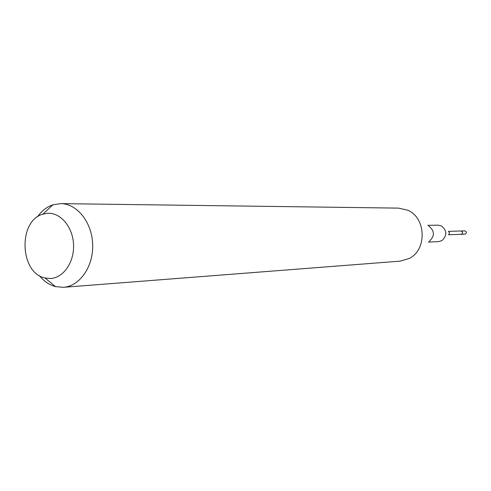 <?xml version="1.0" encoding="UTF-8"?>
<svg xmlns="http://www.w3.org/2000/svg" width="491" height="491" viewBox="0 0 491 491"><rect width="100%" height="100%" fill="white"/><g stroke="black" fill="none" stroke-linecap="round" stroke-linejoin="round"><path stroke-width="0.74" d="M448.535 234.747L461.129 234.305C463.062 233.133 463.025 232.028 461.018 230.991C463.025 232.028 463.062 233.133 461.129 234.305L464.977 234.17C466.904 233.01 466.867 231.912 464.873 230.88L464.86 230.88M448.645 231.525L449.566 233.016L448.743 234.569M448.43 231.353L464.873 230.88M438.586 241.615L441.882 240.664C447.252 235.557 447.098 230.629 441.409 225.885L437.978 225.148M428.79 226.044C434.75 230.948 434.909 236.036 429.281 241.308M63.431 287.315L400.349 261.126L409.273 258.438C427.207 249.71 426.176 217.795 407.726 210.234L398.643 208.123L60.743 203.618C77.112 203.63 92.075 222.411 92.676 244.481C93.493 266.545 79.769 286.247 63.431 287.315L55.538 286.621C49.346 284.976 43.957 281.3 39.366 275.604M37.476 216.844C41.692 210.866 46.835 206.852 52.911 204.808L60.743 203.618M49.886 278.501L44.939 277.931C19.628 273.094 17.946 220.619 42.889 214.162L47.535 213.297C60.626 212.364 73.012 227.18 73.558 244.923C74.294 262.66 63.008 278.409 49.886 278.501M428.361 242.1L438.678 241.609M427.821 225.32L438.15 225.142M44.939 277.931L55.538 286.621M42.889 214.162L52.911 204.808"/></g></svg>
